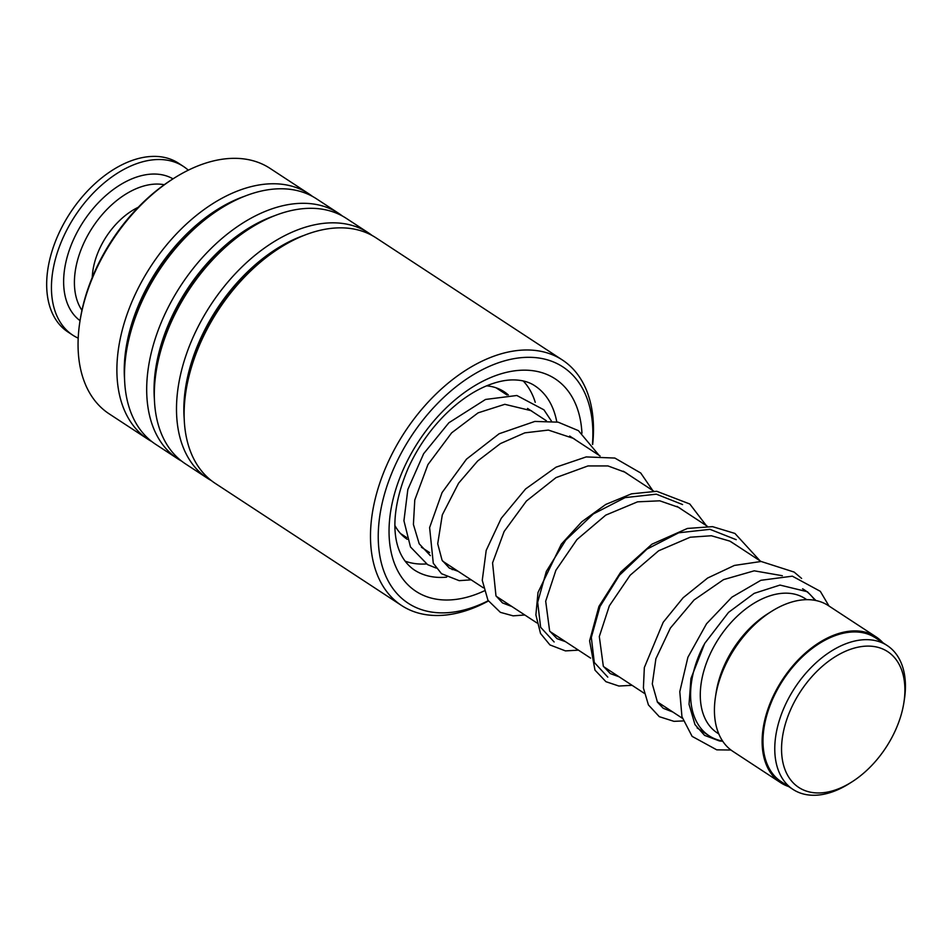 <?xml version="1.0" encoding="UTF-8"?>
<svg xmlns="http://www.w3.org/2000/svg" width="952" height="952" viewBox="0 0 952 952"><rect width="100%" height="100%" fill="white"/><g stroke="black" fill="none" stroke-linecap="round" stroke-linejoin="round"><path stroke-width="1.43" d="M786.221 721.176A81.17 51.087 123.2 0 0 794.432 784.043A81.17 51.087 123.2 0 0 851.719 782.032A81.17 51.087 123.2 0 0 900.235 717.879A81.17 51.087 123.2 0 0 903.924 702.374A81.17 51.087 123.2 0 0 860.596 646.706A81.17 51.087 123.2 0 0 786.221 721.176M903.924 702.374L904.4 699.303A85.989 54.109 123.2 0 0 887.228 645.563A85.989 54.109 123.2 0 0 779.712 719.224A85.989 54.109 123.2 0 0 792.957 789.386A85.989 54.109 123.2 0 0 849.089 783.686L851.719 782.032M887.228 645.563L875.459 637.84A85.989 54.109 123.2 0 0 767.943 711.501A85.989 54.109 123.2 0 0 781.187 781.675L792.957 789.386M703.766 645.063A87.132 54.835 123.2 0 0 695.603 664.639A87.132 54.835 123.2 0 0 709.026 735.741A87.132 54.835 123.2 0 0 722.592 741.049M806.772 599.677L805.249 598.677A80.254 50.504 123.2 0 0 704.896 667.423A80.254 50.504 123.2 0 0 717.261 732.921L718.784 733.909M882.873 642.707A87.132 54.835 123.2 0 0 876.09 636.888L828.395 605.627A87.132 54.835 123.2 0 0 771.525 611.398L767.764 613.766A80.254 50.504 123.2 0 0 719.807 677.193A80.254 50.504 123.2 0 0 716.142 692.532L715.476 696.912A87.132 54.835 123.2 0 0 732.873 751.366L780.557 782.627A87.132 54.835 123.2 0 0 788.601 786.531M771.525 611.398A87.132 54.835 123.2 0 0 719.438 680.263A87.132 54.835 123.2 0 0 715.476 696.912M876.09 636.888A87.132 54.835 123.2 0 0 767.133 711.525A87.132 54.835 123.2 0 0 780.557 782.627M814.829 600.319A87.132 54.835 123.2 0 0 804.547 590.002A87.132 54.835 123.2 0 0 802.572 588.8M80.051 320.669A84.835 53.395 -56.8 0 1 64.415 270.38A84.835 53.395 -56.8 0 1 107.707 193.934A84.835 53.395 -56.8 0 1 173.002 178.857M78.207 338.15A100.888 63.486 -56.8 0 1 72.792 335.175A100.888 63.486 -56.8 0 1 52.372 274.093A100.888 63.486 -56.8 0 1 105.136 182.106A100.888 63.486 -56.8 0 1 183.403 166.421A100.888 63.486 -56.8 0 1 188.294 170.194M72.792 335.175L68.032 332.046A100.888 63.486 -56.8 0 1 47.6 270.963A100.888 63.486 -56.8 0 1 100.365 178.976A100.888 63.486 -56.8 0 1 178.643 163.292L183.403 166.421M406.599 537.523L403.303 536.285M486.591 385.846A88.274 55.549 -56.8 0 1 504.132 391.724A88.274 55.549 -56.8 0 1 508.332 394.949A88.274 55.549 -56.8 0 1 508.344 394.949M407.242 539.308A88.274 55.549 -56.8 0 1 403.16 536.154A88.274 55.549 -56.8 0 1 394.961 525.635M523.195 380.943A108.909 68.544 -56.8 0 1 535.25 402.339M426.377 563.953A108.909 68.544 -56.8 0 1 405.076 561.156M592.465 444.179A141.241 88.881 123.2 0 0 529.014 357.309A141.241 88.881 123.2 0 0 387.404 484.794A141.241 88.881 123.2 0 0 442.097 612.874A141.241 88.881 123.2 0 0 488.221 600.736M488.376 600.998A146.751 92.356 -56.8 0 1 436.825 615.504A146.751 92.356 -56.8 0 1 401.53 605.472A146.751 92.356 -56.8 0 1 390.653 456.781A146.751 92.356 -56.8 0 1 527.122 349.979A146.751 92.356 -56.8 0 1 562.418 360.011A146.751 92.356 -56.8 0 1 592.668 444.453M79.825 322.097L80.146 320.062A143.538 90.333 -56.8 0 1 172.479 179.19L174.228 178.083A146.751 92.356 123.2 0 0 79.825 322.097A146.751 92.356 123.2 0 0 109.123 413.822L147.929 439.253A146.751 92.356 123.2 0 0 151.856 441.609M312.542 196.445A146.751 92.356 123.2 0 0 308.817 193.791L270.023 168.361A146.751 92.356 123.2 0 0 234.727 158.329A146.751 92.356 123.2 0 0 174.228 178.083M562.418 360.011L376.076 237.869A146.751 92.356 123.2 0 0 340.78 227.837A146.751 92.356 123.2 0 0 280.281 247.603A146.751 92.356 123.2 0 0 185.89 391.617A146.751 92.356 123.2 0 0 215.188 483.342L401.53 605.472M372.161 235.513A146.751 92.356 123.2 0 0 368.436 232.859A146.751 92.356 123.2 0 0 333.14 222.827A146.751 92.356 123.2 0 0 196.659 329.63A146.751 92.356 123.2 0 0 207.536 478.32A146.751 92.356 123.2 0 0 211.463 480.677M368.436 232.859L346.266 218.341A146.751 92.356 123.2 0 0 310.983 208.31A146.751 92.356 123.2 0 0 250.483 228.064A146.751 92.356 123.2 0 0 156.08 372.077A146.751 92.356 123.2 0 0 185.378 463.802L207.536 478.32M342.351 215.985A146.751 92.356 123.2 0 0 338.626 213.319A146.751 92.356 123.2 0 0 303.331 203.3A146.751 92.356 123.2 0 0 166.85 310.102A146.751 92.356 123.2 0 0 177.738 458.793A146.751 92.356 123.2 0 0 181.654 461.149M338.626 213.319L316.469 198.801A146.751 92.356 123.2 0 0 281.173 188.77A146.751 92.356 123.2 0 0 220.674 208.524A146.751 92.356 123.2 0 0 126.271 352.549A146.751 92.356 123.2 0 0 155.581 444.263L177.738 458.793M308.817 193.791A146.751 92.356 123.2 0 0 273.522 183.76A146.751 92.356 123.2 0 0 137.052 290.562A146.751 92.356 123.2 0 0 147.929 439.253M92.261 277.401A60.547 38.104 -56.8 0 1 92.784 271.415A60.547 38.104 -56.8 0 1 138.195 207.322M81.943 310.292A77.54 48.802 -56.8 0 1 75.125 272.129A77.54 48.802 -56.8 0 1 164.244 184.736M280.281 247.603L277.437 249.4A141.515 89.06 123.2 0 0 186.402 388.285L185.89 391.617M250.483 228.064L247.627 229.86A141.515 89.06 123.2 0 0 156.592 368.745L156.08 372.077M220.674 208.524L217.818 210.332A141.515 89.06 123.2 0 0 126.783 349.205L126.271 352.549M556.777 421.891A110.063 69.258 123.2 0 0 534.857 385.81C529.169 381.99 522.077 380.015 513.556 379.907C505.203 379.824 495.933 381.93 485.734 386.203C471.99 392.105 458.555 401.494 445.441 414.358C429.899 429.887 417.488 447.821 408.218 468.134C389.213 512.462 389.927 553.005 414.191 569.903A110.063 69.258 123.2 0 0 440.657 577.436A110.063 69.258 123.2 0 0 446.678 577.15M484.068 590.978A127.032 79.944 -56.8 0 1 446.464 600.01A127.032 79.944 -56.8 0 1 397.281 484.818A127.032 79.944 -56.8 0 1 524.635 370.161A127.032 79.944 -56.8 0 1 581.946 433.231M304.366 235.275A141.515 89.06 123.2 0 0 184.188 418.618M274.557 215.735A141.515 89.06 123.2 0 0 154.391 399.078M244.759 196.195A141.515 89.06 123.2 0 0 124.581 379.55M736.205 539.689L709.99 529.336L678.716 532.787L646.979 549.125L619.419 575.27L599.986 606.543L591.323 637.423L594.286 662.449L607.793 677.122M682.56 504.536L656.344 494.171L625.083 497.622L593.334 513.949L565.774 540.093L546.341 571.378L537.678 602.259L540.629 627.285L554.135 641.957M400.518 533.525L406.683 537.571M421.403 547.221L429.626 552.612M442.597 561.109L483.283 587.777M496.242 596.273L536.928 622.941M549.899 631.438L590.585 658.106M603.556 666.614L644.23 693.282M657.201 701.767L682.394 718.284M697.114 727.935L709.026 735.741M496.04 387.785L507.035 394.985M527.539 408.432L546.436 420.808M569.677 436.052L600.081 455.984M623.334 471.216L653.726 491.149M677.003 506.393L707.384 526.313M730.624 541.545L761.041 561.478M803.25 589.145L804.547 590.002M430.363 555.647L419.201 543.794L413.406 524.457L414.774 500.038L427.924 464.612L451.641 432.851L478.106 412.847L504.81 404.314L531.24 410.705L532.775 411.859M782.354 575.722L754.222 570.819L723.556 579.625L694.091 599.962L670.363 628.094L655.892 658.748L652.298 683.952L657.451 702.171L663.235 708.288L672.778 711.989M736.765 545.567L729.815 541.117L711.382 535.75L690.188 537.226L658.606 550.803L630.141 575.246L609.351 605.829L599.308 636.531L603.318 666.221L610.268 673.576L619.133 676.824M683.084 510.379L678.705 507.38L659.748 500.812L637.566 501.835L605.758 515.127L576.971 539.546L555.897 570.272L545.686 601.212L549.637 631.009L557.027 638.661L565.476 641.66M629.451 475.226L625.095 472.24L607.947 465.933L588.003 465.933L556.016 477.618L526.432 501.026L504.132 531.49L492.565 562.906L495.968 595.821L502.489 602.925L511.831 606.495M575.782 440.05L573.544 438.42L548.364 430.078L524.826 432.851L500.443 443.572L477.63 461.03L458.614 483.164L442.299 514.901L437.718 543.759L442.061 560.204L449.368 568.118L458.174 571.319M722.699 741.215L719.426 740.953L704.575 735.372L694.972 724.603L689.034 704.278L690.95 678.526L704.67 643.457L728.554 612.374L754.186 593.358L779.997 585.075L807.403 591.751L815.816 600.51M730.957 750.021L716.749 749.843L692.116 736.372L681.953 716.749L679.788 691.676L687.903 657.273L706.527 623.786L731.886 597.166L760.862 580.303L792.35 576.174L820.315 591.323L828.99 606.019M815.567 600.462L815.293 599.76M801.608 578.435L794.123 572.069L761.124 561.478L734.408 565.428L707.633 578.031L683.155 597.725L663.199 622.275L644.337 667.542L643.409 688.01L648.419 704.92L659.296 716.678L673.968 721.342L683.262 720.938M760.005 560.799L734.932 533.441L712.536 526.646L687.427 528.443L651.918 544.199L620.787 572.033L598.915 606.436L589.609 640.839L594.976 670.125L605.948 681.692L618.895 686.035L632.092 685.321M706.348 525.635L689.795 504.001L656.773 491.291L631.485 493.838L605.793 504.429L581.755 521.803L561.335 544.163L537.999 592.513L535.881 614.909L540.534 633.473L549.935 644.921L565.44 650.894L578.447 650.157M652.703 490.47L640.72 473.001L614.849 458.055L586.182 456.924L556.016 467.17L525.575 488.971L501.252 518.304L486.198 550.411L482.259 580.327L487.971 600.307L500.383 612.35L513.116 615.849L524.79 614.992M599.046 455.294L578.423 430.649L558.134 422.164L534.857 421.427L499.134 433.743L466.504 459.138L442.073 492.577L429.614 527.587L433.279 563.227L441.502 573.699L459.173 580.66L471.145 579.827M455.127 569.32L452.129 569.605M436.254 568.094L427.591 564.631L410.479 546.948L403.934 520.744L407.837 489.507L423.64 453.711L448.88 422.759L485.544 399.447L516.853 395.497L543.937 409.836L551.458 421.129"/></g></svg>

